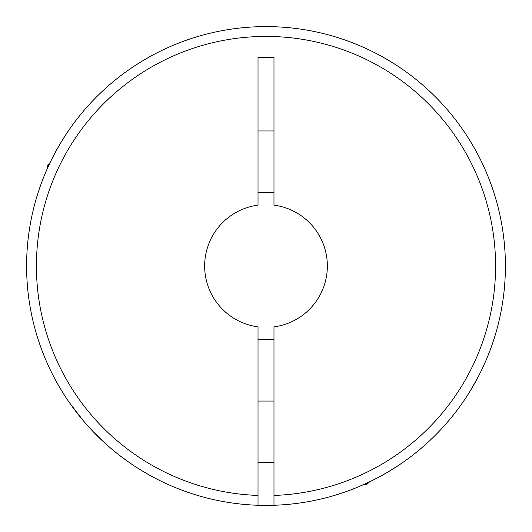 <?xml version="1.0" encoding="UTF-8"?>
<svg xmlns="http://www.w3.org/2000/svg" width="532" height="532" viewBox="0 0 532 532"><rect width="100%" height="100%" fill="white"/><g stroke="black" fill="none" stroke-linecap="round" stroke-linejoin="round"><path stroke-width="0.8" d="M258.02 505.267L258.02 326.861A61.386 61.386 0 0 1 258.02 205.139L258.02 57.29L273.98 57.29L273.98 205.139A61.386 61.386 0 0 1 273.98 326.861L273.98 505.267A239.4 239.4 0 0 1 26.6 266A239.4 239.4 0 0 1 266 26.6A239.4 239.4 0 0 1 438.754 431.738A239.4 239.4 0 0 1 273.98 505.267A239.4 239.4 0 0 0 505.4 266A239.4 239.4 0 0 0 266 26.6A239.4 239.4 0 0 0 26.6 266M130.952 463.671L128.431 461.929M93.067 431.552L88.192 426.305M83.098 420.466L79.521 416.13M79.434 416.017L75.777 411.356M75.637 411.176L72.638 407.153M72.552 407.033L69.679 403.003M69.785 403.156L83.531 420.978M83.737 421.218L88.345 426.471M93.233 431.725L98.227 436.779M98.945 437.477L99.597 438.115M143.194 60.502L150.756 56.166M139.623 62.676L133.333 66.726M54.098 154.606L49.975 162.825L47.468 165.332L47.468 168.238L45.014 173.924L47.029 169.229M47.095 169.076L50.853 161.003M51.025 160.651L55.86 151.314M64.246 137.13L68.781 130.293M66.427 133.778L59.916 144.172M59.837 144.312L54.231 154.346M458.484 408.35L458.764 407.964M472.283 387.489L477.397 378.358M478.374 376.49L470.594 390.315M469.902 391.446L469.33 392.37M456.436 411.076L455.884 411.795M398.202 465.586L387.815 472.09M387.662 472.183L377.634 477.776M377.501 477.849L368.184 482.497M368.084 482.544L358.083 486.986M359.107 486.554L361.74 485.423M363.768 484.532L366.668 484.532L369.673 481.786M374.262 479.525L379.136 476.978M395.456 467.382L401.859 463.113M47.468 165.332L48.798 165.332M273.98 192.77A73.662 73.662 0 0 0 258.02 192.77M75.617 411.143L70.098 403.608M70.41 404.041L73.064 407.731M76.661 412.5L78.503 414.854M366.668 484.532L366.668 483.202M103.826 442.105L109.871 447.485M118.357 454.454L120.791 456.336M122.865 457.899L124.894 459.395M126.609 460.632L127.953 461.59M128.844 462.215L119.055 454.993M118.716 454.727L114.054 451.003M107.351 445.284L93.246 431.738M258.02 130.952L273.98 130.952M258.02 339.23A73.662 73.662 0 0 0 273.98 339.23M258.02 495.438A229.578 229.578 0 0 1 36.422 266A229.578 229.578 0 0 1 266 36.422A229.578 229.578 0 0 1 495.578 266A229.578 229.578 0 0 1 273.98 495.438M258.02 462.428L273.98 462.428M258.02 401.048L273.98 401.048"/></g></svg>
